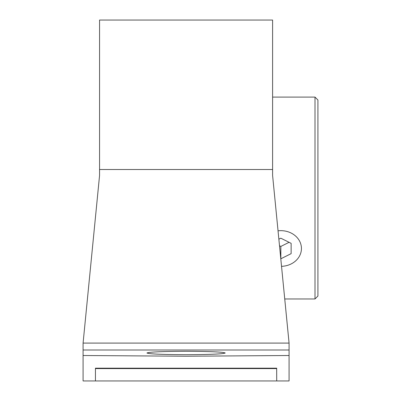 <?xml version="1.0" encoding="UTF-8"?>
<svg xmlns="http://www.w3.org/2000/svg" width="401" height="401" viewBox="0 0 401 401"><rect width="100%" height="100%" fill="white"/><g stroke="black" fill="none" stroke-linecap="round" stroke-linejoin="round"><path stroke-width="0.6" d="M276.715 368.589L276.715 368.178L95.443 368.178L95.443 380.95L289.076 380.95L289.076 355.512L186.079 356.228L83.082 355.512L83.082 380.95L95.443 380.95L95.443 368.589L276.715 368.589L276.67 368.178L276.715 380.95L276.67 368.178M315.001 298.966L317.918 296.053L317.918 100.004L315.001 97.092L315.001 298.966L284.82 298.966M315.001 97.092L272.6 97.092M278.078 230.816A20.601 17.839 0 0 1 280.835 230.655A20.601 17.839 0 0 1 301.437 248.495A20.601 17.839 0 0 1 281.592 266.324M280.845 258.79L291.136 253.648L291.136 243.347L280.835 238.199L278.906 239.161M279.562 245.798L280.835 246.435L280.835 258.695M291.136 243.347L291.136 253.648M280.835 246.435L289.076 242.314M186.079 354.7C162.355 354.599 149.307 354.028 146.941 352.995C149.307 351.958 162.355 351.386 186.079 351.286C209.808 351.386 222.851 351.958 225.222 352.995C222.851 354.028 209.808 354.599 186.079 354.7M289.076 355.512L289.076 343.091L83.082 343.091L83.082 355.512M289.076 343.091L272.6 175.443L272.6 20.05L99.563 20.05L99.563 175.443L83.082 343.091M289.076 350.003L83.082 350.003M272.6 169.508L99.563 169.508"/></g></svg>

